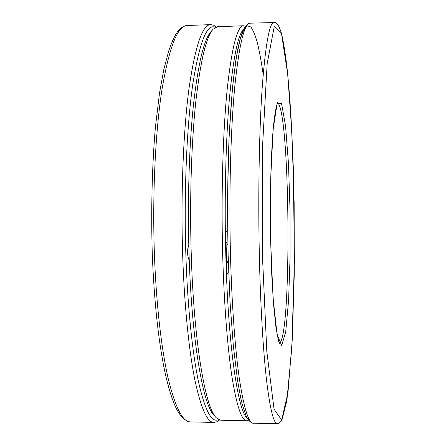 <?xml version="1.0" encoding="UTF-8"?>
<svg xmlns="http://www.w3.org/2000/svg" width="446" height="446" viewBox="0 0 446 446"><rect width="100%" height="100%" fill="white"/><g stroke="black" fill="none" stroke-linecap="round" stroke-linejoin="round"><path stroke-width="0.67" d="M248.734 418.42C239.48 419.591 228.263 353.299 225.776 253.696C224.338 198.609 225.771 140.646 229.339 99.302C233.247 57.846 238.008 34.465 243.622 29.163M228.636 271.72L226.891 274.022L225.793 231.942L227.638 230.136M248.584 420.199L246.811 420.745L220.692 420.227L216.243 417.751L214.041 415.343C203.192 405.408 191.646 341.145 189.037 253.841C187.392 201.074 189.143 145.541 193.452 104.771C198.158 63.778 203.973 39.421 210.897 31.694L213.06 29.246L217.47 26.704L243.577 25.757L245.35 26.269M246.811 420.745C241.76 420.857 236.854 406.49 232.093 377.656C227.566 348.398 224.009 303.737 222.671 254.148C221.077 194.188 222.955 131.163 227.226 88.893C231.914 46.813 237.361 25.768 243.577 25.757M216.243 417.751C205.428 407.9 193.865 342.885 191.245 254.265C189.589 200.717 191.34 144.353 195.649 103.059C200.349 61.542 206.152 36.94 213.06 29.246M219.488 420.026L216.851 421.782L214.281 422.401L190.381 421.933C182.704 421.988 175.317 407.56 168.214 378.643C161.463 349.302 156.256 304.546 154.433 254.844C152.259 194.724 155.375 131.514 162.043 89.072C169.329 46.819 177.692 25.623 187.13 25.494L211.019 24.63L213.601 25.205L216.265 26.922M213.835 422.407C207.223 422.49 200.839 408.023 194.685 379.016C188.831 349.58 184.282 304.646 182.654 254.738C180.708 194.372 183.323 130.901 189.026 88.325C195.259 45.938 202.445 24.708 210.573 24.636M218.484 419.591C211.778 423.193 205.166 410.799 198.632 382.417C192.432 353.427 187.537 306.72 185.854 254.287C183.852 191.507 186.796 125.621 192.895 83.53C199.574 41.891 207.028 23.17 215.267 27.373M277.395 423.7L253.506 423.215C248.712 423.338 244.046 408.82 239.508 379.652C235.181 350.049 231.775 304.813 230.476 254.56C228.921 193.776 230.682 129.87 234.724 87.059C239.162 44.455 244.33 23.164 250.228 23.175L275.455 22.506C277.624 23.632 279.664 27.384 281.571 33.757C283.533 42.381 285.323 53.481 286.945 67.067C288.473 81.757 289.811 97.997 290.959 115.782L293.284 166.91L294.416 260.514L291.818 347.596L286.912 400.33L281.878 420.305L278.739 423.471L277.395 423.7C273.705 423.851 270.075 409.294 266.524 380.031C263.134 350.327 260.419 304.913 259.321 254.449C258.005 193.413 259.243 129.245 262.281 86.295C265.615 43.563 269.557 22.228 274.106 22.3M228.118 254.125C227.243 214.27 227.538 176.12 228.999 139.67C230.153 116.807 231.647 96.487 233.481 78.702L236.542 56.358L239.954 40.112C242.351 32.268 244.776 27.49 247.229 25.773L250.842 26.994C253.189 30.261 255.43 35.747 257.548 43.44C259.594 52.199 261.473 62.535 263.196 74.454M277.602 102.764C290.123 110.792 291.957 334.957 279.57 343.191M270.633 240.645L270.689 178.913L273.13 129.329L277.128 103.366L281.571 103.567L285.54 125.856L288.462 163.465L290.017 209.391L290.073 257.108L288.601 300.247L285.691 332.075L281.643 345.505L277.083 334.517L273.03 297.421L270.633 240.645M262.354 253.997L262.549 146.071L267.182 63.561L274.251 26.554L281.549 33.935L287.653 73.802L291.924 133.41L294.148 202.724L294.271 274.034L292.219 340.187L287.96 392.631L281.666 420.032L274.056 409.199L266.808 351.392L262.354 253.997M225.882 257.621L226.345 253.049L225.648 248.478M226.618 263.53L228.252 260.012M227.884 245.216L226.05 241.654M190.381 421.933C184.739 421.308 179.482 415.092 176.192 408.302C172.056 399.649 168.209 387.134 164.663 370.76C158.336 340.304 154.21 301.552 152.287 254.51C150.943 210.506 152.053 166.029 155.375 127.45L159.562 92.768L163.771 69.71L168.694 51.017C175.278 31.9 180.134 26.609 187.13 25.494M253.506 423.215C253.802 423.31 250.173 424.09 246.08 415.828L242.457 405.091L240.712 397.81L237.528 380.282L233.353 346.007L230.103 303.096L228.09 254.187L227.577 193.636L229.121 136.281L232.472 87.901L235.744 60.94L237.991 48.107C239.563 40.898 241.208 35.083 242.925 30.674C246.861 22.395 250.479 23.069 250.228 23.175M279.826 343.571L279.14 342.277C278.783 342.483 277.702 337.304 275.89 326.74L273.627 305.12L271.776 275.388L270.644 240.611C270.159 211.075 270.404 183.607 271.369 158.207L272.595 136.337L273.643 124.183L275.394 110.987C278.332 98.287 277.797 103.617 277.852 102.379M228.307 261.802L226.629 263.881M188.792 245.044C186.974 250.206 187.13 255.385 189.266 260.575"/></g></svg>

